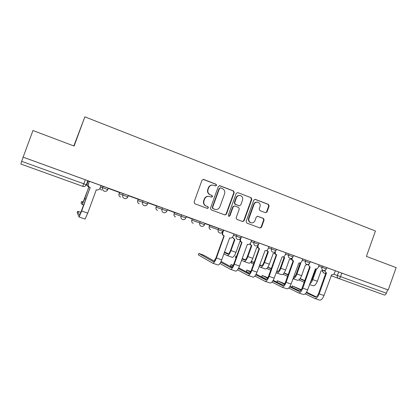<?xml version="1.0" encoding="UTF-8"?>
<svg xmlns="http://www.w3.org/2000/svg" width="417" height="417" viewBox="0 0 417 417"><rect width="100%" height="100%" fill="white"/><g stroke="black" fill="none" stroke-linecap="round" stroke-linejoin="round"><path stroke-width="0.63" d="M216.579 185.398L216.074 184.236L203.637 179.446L202.016 180.212L194.067 202.104L194.812 203.762L207.395 208.432L208.437 207.864L207.927 206.712L206.321 206.113C204.132 205.034 203.35 203.277 203.97 200.838L204.632 199.018C205.56 196.965 207.108 196.094 209.271 196.402L211.502 197.194L212.514 196.626L212.003 195.469L210.397 194.864C208.213 193.769 207.437 192.008 208.057 189.568L208.719 187.754C209.61 185.758 211.111 184.882 213.217 185.127L215.599 185.966L216.579 185.398M215.537 185.951L216.246 185.372L215.74 184.215L203.084 179.373M207.259 208.385L208.119 207.791L207.609 206.644L206.321 206.113M211.403 197.168L212.185 196.579L211.674 195.427L210.397 194.864M218.659 228.308L218.174 229.642C217.783 231.169 218.268 232.264 219.629 232.921L219.728 232.952C221.177 233.265 222.219 232.728 222.86 231.341L223.34 230.002L209.657 225.263L209.204 226.52L222.855 231.346M205.018 223.345L204.533 224.69C203.882 226.082 202.834 226.629 201.38 226.316L201.27 226.28C199.884 225.613 199.389 224.508 199.785 222.97L191.789 220.197L192.253 218.925L200.275 221.62L199.785 222.97L204.523 224.69M185.862 217.909C185.211 219.316 184.158 219.868 182.693 219.561L182.578 219.519C181.166 218.842 180.66 217.721 181.056 216.168L174.071 213.765L174.535 212.482L181.551 214.807L181.056 216.168L185.888 217.924L186.352 216.548L181.551 214.807M166.852 211.007C166.201 212.425 165.137 212.983 163.667 212.675L163.537 212.634C162.098 211.94 161.582 210.814 161.984 209.245L156.041 207.223L156.511 205.925L162.484 207.869L161.984 209.245L166.904 211.033L167.353 209.636L162.484 207.869M147.493 203.981C146.841 205.404 145.768 205.967 144.282 205.664L144.146 205.617C142.677 204.914 142.15 203.772 142.551 202.188L137.693 200.561L138.168 199.258L143.057 200.806L142.551 202.188L147.571 204.012L147.999 202.594L143.057 200.806M127.868 196.86C127.195 198.278 126.09 198.836 124.537 198.523L124.386 198.471C122.89 197.757 122.348 196.6 122.754 195.005L119.022 193.785L119.502 192.466L123.27 193.603L122.754 195.005L127.868 196.86L128.285 195.422L123.27 193.603M265.478 212.712L267.005 211.956L269.147 206.014L268.465 204.413L255.178 199.31L253.802 200.118L246.098 221.469L246.796 223.074L260.072 228.005L261.511 227.208L264.102 220.02L263.419 218.425L257.68 216.272L256.267 217.075L254.98 220.65C254.193 222.381 252.91 223.095 251.128 222.787C249.184 222.011 248.469 220.551 248.991 218.409L254.057 204.361C254.797 202.698 256.028 201.984 257.737 202.209C259.786 202.938 260.547 204.413 260.031 206.644L259.186 208.98L259.874 210.585L265.478 212.712M23.123 157.141L32.969 130.531L74.096 146.059L84.86 116.838L375.441 231.002L366.407 256.392L396.15 267.62L388.227 289.971L23.123 157.141L21.674 161.327L86.387 184.726L87.726 180.691M234.229 192.591L233.52 190.955L219.936 185.727L218.336 186.482L210.465 208.208L211.195 209.85L224.961 214.958L226.436 214.15L234.229 192.591L233.859 192.555L233.15 190.918L219.415 185.648M237.799 192.602L251.149 197.741L251.842 199.362L244.127 220.739L242.673 221.536L236.851 219.384L236.142 217.768L239.29 209.058L238.587 207.437L234.63 205.951L233.202 206.764L229.913 215.855L228.886 216.418L228.313 215.255L236.225 193.358L237.799 192.602L251.149 197.741M326.772 267.667L338.64 271.957L337.374 275.507L386.351 293.224C385.793 294.558 385.105 295.147 384.292 295.001L331.056 275.72M87.648 180.905L88.029 181.046M108.118 188.348L119.497 192.487M128.201 195.651L138.163 199.274M147.915 202.824L156.505 205.946M167.269 209.86L174.53 212.503M186.274 216.772L192.247 218.946M204.935 223.559L209.652 225.274M73.825 145.955L84.86 116.838M388.227 289.971L387.586 289.747L386.351 293.224M87.857 180.723L86.387 184.726C85.694 186.175 84.547 186.733 82.936 186.404L20.866 164.043L21.674 161.327M79.121 217.033L85.078 219.092L87.726 213.129L96.301 189.756L96.655 189.876C98.23 190.194 99.355 189.641 100.033 188.213L101.086 185.565L89.347 181.296L88.331 183.975C87.924 185.529 88.446 186.68 89.895 187.431M120.935 192.8L109.452 188.62L120.94 192.784M118.35 192.023L108.133 188.296L118.355 192.013M129.51 195.901L140.816 200.019L129.51 195.901M137.172 198.867L128.222 195.599L137.172 198.867M149.031 203.006L160.133 207.046L149.031 203.006M147.931 202.782L155.963 205.69L147.936 202.771M168.197 209.98L179.096 213.942L168.197 209.98M167.285 209.819L174.186 212.321L167.29 209.808M187.019 216.824L197.721 220.718L187.019 216.824M186.29 216.731L192.096 218.831L186.29 216.72M215.521 227.208L205.039 223.392L215.526 227.197M209.245 225.081L204.95 223.507L209.245 225.081M212.743 263.205L217.903 264.988C219.045 265.123 220.317 263.414 221.724 259.859L229.652 237.898L229.913 237.987C231.32 238.289 232.342 237.753 232.978 236.392L233.979 233.911L223.33 230.043M230.497 269.34L235.558 271.092C236.799 271.258 238.117 269.585 239.514 266.062L247.364 244.289L247.615 244.378C249.001 244.675 250.007 244.143 250.638 242.788L251.628 240.328L241.334 236.585M247.943 275.371L252.905 277.086C254.24 277.289 255.605 275.647 257.002 272.16L265.009 250.659C266.369 250.951 267.365 250.424 267.985 249.074L268.975 246.64L259.02 243.017M265.087 281.298L269.955 282.976C271.384 283.216 272.791 281.605 274.183 278.155L282.101 256.83C283.44 257.117 284.42 256.591 285.04 255.256L286.015 252.838L276.403 249.34M281.944 287.12L286.714 288.767C288.23 289.038 289.679 287.464 291.071 284.04L298.9 262.898C300.224 263.179 301.189 262.653 301.799 261.329L302.768 258.936L293.479 255.553M326.782 267.641L310.269 261.662M302.659 258.921L305.838 260.02L305.38 261.303L309.821 262.913L310.279 261.631L305.838 260.02M285.911 252.827L289.007 253.901L288.543 255.194L293.026 256.82L293.495 255.522L289.007 253.901M268.866 246.629L271.884 247.672L271.415 248.975L275.945 250.617L276.414 249.309L271.884 247.672M251.524 240.322L254.453 241.328L253.979 242.642L258.556 244.305L259.03 242.986L254.453 241.328M233.874 233.906L236.715 234.875L236.236 236.204L240.864 237.883L241.344 236.554L236.715 234.875M100.961 185.68L108.196 188.13M89.269 181.431L88.044 180.999M205.013 223.335L200.275 221.62M387.586 289.747L338.64 271.957M23.206 157.183L87.732 180.67M212.581 185.059C210.606 184.966 209.214 185.852 208.396 187.723L208.719 187.754M210.074 194.817C207.895 193.728 207.119 191.966 207.739 189.537L208.396 187.723M208.818 196.329C206.712 196.094 205.211 196.97 204.32 198.966L204.632 199.018M206.003 206.045C203.819 204.966 203.037 203.215 203.663 200.78L204.32 198.966M224.805 214.906L226.082 214.067L233.859 192.555M220.598 187.9L219.483 188.432L212.581 207.489L213.087 208.636L215.162 209.386C217.351 209.746 218.925 208.886 219.879 206.796L224.575 193.811C225.201 191.393 224.429 189.641 222.277 188.547L220.598 187.9M220.275 187.848L219.483 188.432M215.047 209.36L212.759 208.563L212.253 207.416L219.139 188.401M242.486 221.474L243.737 220.64L251.435 199.31L250.742 197.694M234.505 205.93L232.832 206.691L229.553 215.766L229.913 215.855M228.725 216.355L229.553 215.766M242.548 200.03C243.075 197.767 242.287 196.271 240.187 195.537C238.456 195.318 237.216 196.042 236.475 197.705L234.667 202.698L235.376 204.325L239.337 205.81L240.755 205.008L242.548 200.03M239.728 195.479C238.029 195.302 236.82 196.032 236.1 197.658L236.475 197.705M239.082 205.769L235.006 204.262L234.297 202.636L236.1 197.658M257.315 202.146C255.611 201.927 254.386 202.646 253.651 204.299L254.057 204.361M251.128 222.787L250.726 222.688C248.787 221.912 248.073 220.457 248.589 218.315L253.651 204.299M259.854 227.927L261.094 227.098L263.674 219.926L262.991 218.336L257.435 216.241M265.457 212.706L266.572 211.878L268.71 205.946L268.032 204.351L254.881 199.29M88.123 181.014L87.179 183.589C86.783 185.132 87.32 186.253 88.79 186.952L84.703 198.659L82.185 204.528L81.07 203.037M83.27 202.042L81.617 201.547L82.764 202.954L88.894 186.988M88.597 186.873C87.21 186.149 86.71 185.049 87.101 183.569L87.179 183.589M88.05 180.988L87.101 183.569M89.405 181.317L88.42 184.006C88.008 185.617 88.566 186.785 90.098 187.514L81.69 211.023L79.1 217.028L77.166 212.8M81.08 212.368L77.703 211.33L79.704 215.375L90.202 187.551M228.506 253.854L224.56 252.004M233.265 237.836L234.901 239.707L230.976 250.581C229.611 254.026 228.36 255.684 227.213 255.553L223.861 253.932M240.739 241.704L239.905 241.516L235.991 252.363C234.625 255.793 233.358 257.44 232.191 257.305L227.312 255.59M224.382 252.488L227.739 254.078C228.589 254.172 229.522 252.942 230.533 250.388L234.448 239.54M234.74 239.65L232.816 237.674M236.095 257.732L235.506 257.414L235.996 256.048M236.642 256.215L236.012 256.022L236.601 256.33M250.158 243.945L251.764 245.795L247.88 256.58C246.52 259.994 245.222 261.615 243.987 261.459L241.584 260.323M257.946 247.724L256.684 247.573L252.811 258.332C251.451 261.735 250.137 263.346 248.881 263.179L244.091 261.49M242.105 258.879L244.508 259.989C245.425 260.109 246.39 258.9 247.396 256.372L251.274 245.613M251.602 245.738L249.72 244.018M242.267 258.436L245.274 259.817M253.546 264.055L251.295 262.976L251.779 261.621M254.146 262.392L251.795 261.595L254.052 262.653M266.89 250.424L268.35 251.785L264.503 262.481C263.143 265.858 261.803 267.453 260.484 267.261L259.009 266.578M274.876 253.546L273.187 253.531L269.351 264.201C267.99 267.573 266.64 269.158 265.295 268.955L260.594 267.297M259.525 265.139L260.995 265.806C261.98 265.947 262.971 264.764 263.982 262.257L267.818 251.587M268.188 251.727L266.541 250.596M259.671 264.732L261.772 265.681M223.674 230.163L222.761 232.686C222.376 234.198 222.855 235.277 224.2 235.928L216.413 258.008C215.01 261.568 213.749 263.294 212.639 263.169L198.372 254.896L198.867 253.484M214.234 261.073L203.689 255.168L198.883 253.432L213.186 261.615C214.015 261.704 214.948 260.422 215.99 257.779L223.924 235.824M224.2 235.928L223.752 235.761C222.412 235.11 221.933 234.036 222.318 232.53L222.506 232.008M214.635 260.552L215.057 259.113M215.422 259.15L215.073 259.061L215.36 259.28M241.506 236.648L240.599 239.149C240.213 240.651 240.682 241.714 242.006 242.355L234.302 264.242C232.9 267.777 231.597 269.46 230.382 269.304L219.941 263.502M220.708 262.194L230.924 267.761C231.821 267.876 232.79 266.619 233.833 264.003L241.683 242.235M242.006 242.355L241.516 242.173C240.197 241.537 239.733 240.473 240.109 238.988M221.073 261.454L231.967 267.328M232.269 266.989L230.554 266.072L230.992 264.654M233.275 265.337L231.008 264.607L233.067 265.749M258.519 244.404L258.123 245.504C257.742 246.984 258.201 248.042 259.499 248.673L251.878 270.372C250.481 273.87 249.126 275.522 247.818 275.329L237.581 269.841M238.399 268.558L248.35 273.797C249.324 273.938 250.33 272.713 251.362 270.117L259.134 248.537M259.499 248.673L258.967 248.475C257.789 247.933 257.299 246.979 257.503 245.623M238.743 267.891L249.397 273.453M249.601 273.26L246.265 271.53L246.676 270.107M250.779 271.498L246.692 270.06L250.476 272.056M275.449 251.451L275.345 251.743C274.97 253.213 275.418 254.261 276.69 254.881L269.147 276.398C267.756 279.859 266.359 281.475 264.957 281.251L254.923 276.033M255.793 274.777L265.483 279.729C266.52 279.896 267.558 278.697 268.595 276.127L276.278 254.724M276.69 254.881L276.117 254.667C275.038 254.182 274.548 253.317 274.647 252.056M256.127 274.178L266.531 279.458M270.706 270.242L266.797 268.465M271.331 268.501L267.85 267.234M283.477 256.815L284.655 257.67L280.849 268.282C279.494 271.634 278.113 273.192 276.706 272.968L276.137 272.708M291.572 259.124L289.414 259.39L285.619 269.976C284.264 273.317 282.872 274.871 281.439 274.636L276.825 273.01M276.653 271.274L277.216 271.524C278.259 271.691 279.286 270.534 280.292 268.048L284.086 257.461M284.498 257.617L283.153 256.898M276.784 270.899L277.998 271.441M267.792 267.318L271.206 268.845M266.63 279.38L261.735 276.898L262.116 275.475M267.902 277.686L262.131 275.434L267.594 278.212M292.254 257.92C291.905 259.364 292.353 260.38 293.589 260.979L286.119 282.314C284.733 285.744 283.294 287.334 281.803 287.073L271.973 282.09M272.895 280.86L282.319 285.562C283.43 285.754 284.498 284.576 285.525 282.033L293.135 260.813M293.589 260.979L292.974 260.75C291.973 260.317 291.488 259.51 291.514 258.337M273.213 280.318L283.372 285.353M288.199 274.574L284.107 272.968M299.844 262.976L300.699 263.466L296.925 273.99C295.742 276.977 294.428 278.535 292.995 278.665M307.887 264.529L305.38 265.155L301.616 275.658C300.266 278.968 298.838 280.49 297.326 280.224L292.984 278.697M293.516 277.216C294.558 277.024 295.497 275.866 296.336 273.745L300.094 263.242M300.542 263.408L299.557 262.997M293.61 276.945L293.959 277.102M283.998 273.119L288.079 274.912M287.579 276.309L282.95 274.24M276.82 282.106L277.321 280.761M284.733 283.758L277.336 280.719L284.425 284.238M308.83 264.17C308.606 265.514 309.065 266.447 310.196 266.974L302.805 288.137C301.418 291.535 299.938 293.088 298.363 292.797L288.731 288.022M289.706 286.818L298.874 291.301C300.047 291.514 301.147 290.362 302.174 287.839L309.701 266.791M310.196 266.974L309.544 266.734L308.106 264.482M319.135 264.889L318.275 267.297C317.671 268.616 316.717 269.137 315.419 268.861L307.668 289.831C306.286 293.219 304.796 294.767 303.195 294.465L298.515 292.843M290.013 286.323L299.932 291.139M304.78 280.552L300.094 278.619M316.008 268.96L316.477 269.163L312.745 279.604C311.952 281.71 310.967 283.143 309.789 283.904M323.331 270.424L321.085 270.826L317.358 281.246C316.013 284.524 314.543 286.015 312.958 285.723L309.565 284.53M310.41 282.168L312.119 279.343L315.836 268.949M299.948 278.811L304.671 280.865M304.17 282.257L298.843 279.906M301.277 289.7L292.301 285.926L300.975 290.138M325.151 270.263C325.01 271.524 325.469 272.39 326.527 272.869L319.208 293.855C317.827 297.222 316.305 298.744 314.647 298.421L305.213 293.834M306.24 292.666L315.153 296.935C316.383 297.175 317.514 296.044 318.536 293.547L325.99 272.671M326.527 272.869L325.839 272.614L324.426 270.503M335.325 270.779L334.47 273.166C333.871 274.475 332.933 274.996 331.656 274.72L323.988 295.523C322.612 298.88 321.08 300.396 319.396 300.063L314.804 298.473M306.537 292.208L316.216 296.826M215.74 184.215L216.074 184.236M207.609 206.644L207.927 206.712M211.674 195.427L212.003 195.469M209.668 225.258L209.209 226.52C208.844 227.958 209.303 228.99 210.595 229.616M323.582 270.487L324.447 270.8M333.793 274.204L337.374 275.507C337.004 276.945 337.421 277.957 338.625 278.546C339.349 278.66 339.996 278.03 340.559 276.664L341.831 273.104M325.63 273.693L323.759 272.994L322.414 270.925M318.682 266.161L326.329 268.908L326.787 267.636M322.377 266.041L321.924 267.313C321.554 268.757 321.976 269.783 323.201 270.383L323.269 270.404C324.692 270.732 325.713 270.232 326.329 268.902M302.21 260.182L305.38 261.303C305.004 262.762 305.437 263.799 306.683 264.409L306.756 264.43C308.179 264.759 309.2 264.253 309.821 262.913M285.452 254.099L288.543 255.194C288.163 256.663 288.611 257.711 289.878 258.326L289.951 258.352C291.379 258.676 292.406 258.165 293.031 256.815M268.402 247.912L271.415 248.975C271.029 250.461 271.488 251.514 272.775 252.144L272.859 252.17C274.287 252.493 275.314 251.972 275.945 250.612M251.06 241.615L253.979 242.642C253.593 244.143 254.057 245.212 255.371 245.848L255.459 245.879C256.893 246.197 257.925 245.67 258.561 244.299M233.405 235.209L236.236 236.204C235.85 237.716 236.324 238.795 237.659 239.441L237.753 239.473C239.191 239.791 240.228 239.259 240.864 237.878M107.794 189.568L107.794 189.568C107.117 190.996 105.996 191.554 104.422 191.247L104.25 191.189C102.728 190.465 102.17 189.292 102.582 187.681L107.685 189.526L108.201 188.114M100.466 187.024L102.582 187.681L103.103 186.269M99.95 188.416L101.586 190.188M119.022 193.785C118.636 195.286 119.153 196.376 120.56 197.048M137.693 200.561C137.313 202.052 137.813 203.126 139.2 203.793M156.041 207.223C155.661 208.698 156.156 209.761 157.511 210.413M174.071 213.765C173.696 215.229 174.176 216.282 175.51 216.923M204.533 224.69L203.824 225.748M191.789 220.197C191.419 221.651 191.888 222.694 193.201 223.324M85.323 179.784L82.78 186.357M207.739 189.537L208.057 189.568M203.663 200.78L203.97 200.838M203.324 179.435L203.637 179.446M226.082 214.067L226.436 214.15M219.592 185.701L219.936 185.727M233.15 190.918L233.52 190.955M212.253 207.416L212.581 207.489M212.759 208.563L213.087 208.636M214.442 209.188L214.776 209.266M251.435 199.31L251.842 199.362M243.737 220.64L244.127 220.739M232.832 206.691L233.202 206.764M234.297 202.636L234.667 202.698M235.006 204.262L235.376 204.325M238.811 205.701L239.186 205.769M248.589 218.315L248.991 218.409M257.477 216.241L257.81 216.314M262.991 218.336L263.419 218.425M263.674 219.926L264.102 220.02M261.094 227.098L261.511 227.208M254.938 199.31L255.35 199.362M268.032 204.351L268.465 204.413M268.71 205.946L269.147 206.014M266.572 211.878L267.005 211.956M81.617 201.547L81.065 203.043M84.703 198.659L85.965 199.107M77.703 211.33L77.161 212.816M87.726 213.129L81.69 211.023M230.976 250.581L235.991 252.363M236.058 256.08L235.558 257.477M247.88 256.58L252.811 258.332M251.868 261.662L251.373 263.049M264.503 262.481L269.351 264.201M198.878 253.494L198.372 254.896M221.724 259.859L216.413 258.008M222.761 232.686L222.318 232.53M215.094 259.134L214.588 260.531M239.514 266.062L234.302 264.242M240.599 239.149L240.119 238.977M231.049 264.686L230.554 266.072M257.002 272.16L251.878 270.372M258.123 245.504L257.815 245.394M246.76 270.153L246.265 271.53M274.183 278.155L269.147 276.398M267.047 268.23L266.937 268.532M280.849 268.282L285.619 269.976M262.225 275.538L261.735 276.898M291.071 284.04L286.119 282.314M296.925 273.99L301.616 275.658M277.456 280.834L276.971 282.179M307.668 289.831L302.805 288.137M315.914 268.955L316.326 269.106M312.745 279.604L317.358 281.246M292.447 286.052L292.004 287.292M323.988 295.523L319.208 293.855M104.422 191.247C105.934 191.539 107.023 190.97 107.685 189.526M124.537 198.523C126.038 198.82 127.117 198.252 127.774 196.819M209.204 226.52L209.136 227.979M322.242 270.961L323.582 272.921M82.936 186.404C84.479 186.717 85.584 186.144 86.262 184.684M203.11 179.378L203.418 179.388M219.446 185.643L219.733 185.664M214.828 209.308L215.162 209.386M238.957 205.748L239.337 205.81M82.206 204.538L83.77 205.086M291.843 287.209L292.286 285.968"/></g></svg>
